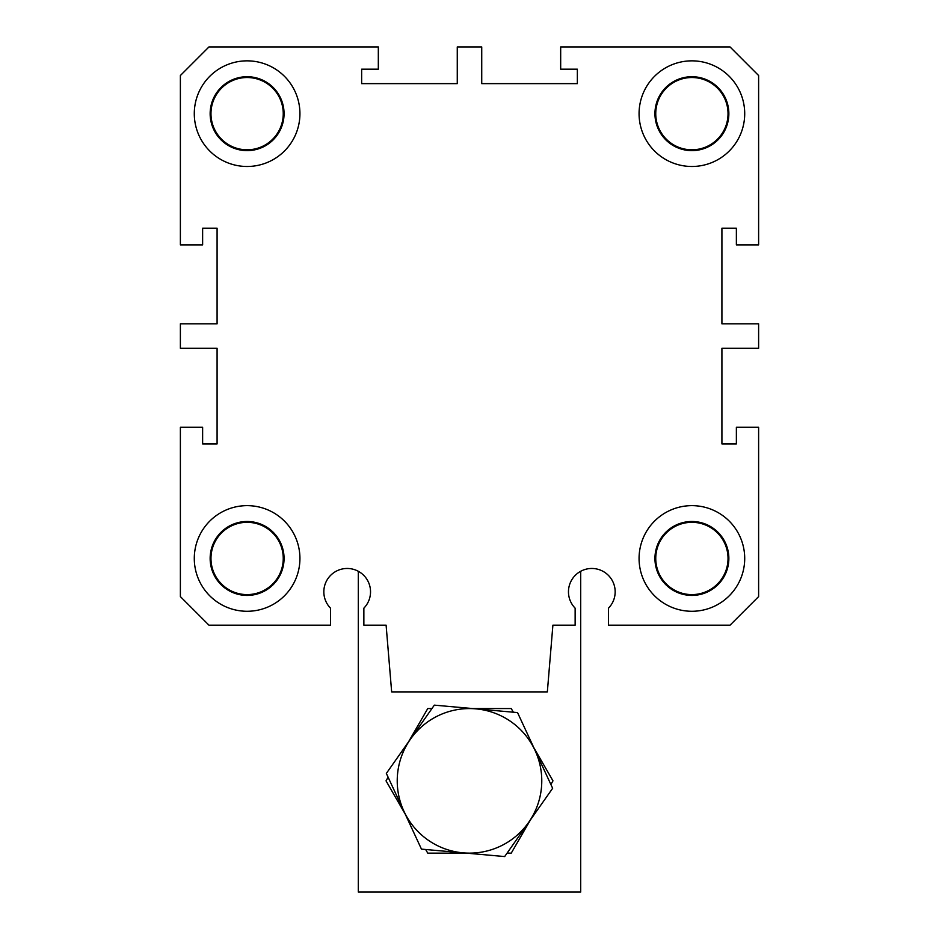 <?xml version="1.0" encoding="UTF-8"?>
<svg xmlns="http://www.w3.org/2000/svg" width="939" height="939" viewBox="0 0 939 939"><rect width="100%" height="100%" fill="white"/><g stroke="black" fill="none" stroke-linecap="round" stroke-linejoin="round"><path stroke-width="1.41" d="M608.495 575.478A23.346 23.346 0 0 0 575.478 575.138A23.346 23.346 0 0 0 575.138 608.155L575.138 625.174L552.895 625.174L547.343 691.89L391.657 691.89L386.105 625.174L363.863 625.174L363.863 608.155A23.346 23.346 0 0 0 363.863 575.478A23.346 23.346 0 0 0 330.845 575.138A23.346 23.346 0 0 0 330.505 608.155L330.505 625.174L208.951 625.174L180.382 596.605L180.382 427.245L202.624 427.245L202.624 443.924L217.085 443.924L217.085 348.299L180.382 348.299L180.382 323.826L217.085 323.826L217.085 228.2L202.624 228.2L202.624 244.879L180.382 244.879L180.382 75.519L208.951 46.95L378.323 46.95L378.323 69.193L361.644 69.193L361.644 83.641L457.27 83.641L457.27 46.95L481.73 46.95L481.73 83.641L577.356 83.641L577.356 69.193L560.677 69.193L560.677 46.95L730.049 46.95L758.618 75.519L758.618 244.879L736.376 244.879L736.376 228.2L721.915 228.2L721.915 323.826L758.618 323.826L758.618 348.299L721.915 348.299L721.915 443.924L736.376 443.924L736.376 427.245L758.618 427.245L758.618 596.605L730.049 625.174L608.495 625.174L608.495 608.155A23.346 23.346 0 0 0 608.495 575.478M655.751 558.459A36.14 36.14 0 0 0 691.89 594.598A36.14 36.14 0 0 0 728.03 558.459A36.14 36.14 0 0 0 691.89 522.319A36.14 36.14 0 0 0 655.751 558.459M210.97 113.666A36.14 36.14 0 0 0 247.11 149.806A36.14 36.14 0 0 0 283.249 113.666A36.14 36.14 0 0 0 247.11 77.526A36.14 36.14 0 0 0 210.97 113.666M655.751 113.666A36.14 36.14 0 0 0 691.89 149.806A36.14 36.14 0 0 0 728.03 113.666A36.14 36.14 0 0 0 691.89 77.526A36.14 36.14 0 0 0 655.751 113.666M210.97 558.459A36.14 36.14 0 0 0 247.11 594.598A36.14 36.14 0 0 0 283.249 558.459A36.14 36.14 0 0 0 247.11 522.319A36.14 36.14 0 0 0 210.97 558.459M210.148 558.459A36.961 36.961 0 0 0 247.11 595.42A36.961 36.961 0 0 0 284.059 558.459A36.961 36.961 0 0 0 247.11 521.497A36.961 36.961 0 0 0 210.148 558.459M299.928 558.459A52.819 52.819 0 0 1 247.11 611.277A52.819 52.819 0 0 1 194.291 558.459A52.819 52.819 0 0 1 247.11 505.64A52.819 52.819 0 0 1 299.928 558.459M654.941 113.666A36.961 36.961 0 0 0 691.89 150.627A36.961 36.961 0 0 0 728.852 113.666A36.961 36.961 0 0 0 691.89 76.716A36.961 36.961 0 0 0 654.941 113.666M744.709 113.666A52.819 52.819 0 0 1 691.89 166.485A52.819 52.819 0 0 1 639.072 113.666A52.819 52.819 0 0 1 691.89 60.847A52.819 52.819 0 0 1 744.709 113.666M210.148 113.666A36.961 36.961 0 0 0 247.11 150.627A36.961 36.961 0 0 0 284.059 113.666A36.961 36.961 0 0 0 247.11 76.716A36.961 36.961 0 0 0 210.148 113.666M299.928 113.666A52.819 52.819 0 0 1 247.11 166.485A52.819 52.819 0 0 1 194.291 113.666A52.819 52.819 0 0 1 247.11 60.847A52.819 52.819 0 0 1 299.928 113.666M654.941 558.459A36.961 36.961 0 0 0 691.89 595.42A36.961 36.961 0 0 0 728.852 558.459A36.961 36.961 0 0 0 691.89 521.497A36.961 36.961 0 0 0 654.941 558.459M744.709 558.459A52.819 52.819 0 0 1 691.89 611.277A52.819 52.819 0 0 1 639.072 558.459A52.819 52.819 0 0 1 691.89 505.64A52.819 52.819 0 0 1 744.709 558.459M358.299 571.288L358.299 892.05L580.701 892.05L580.701 571.288M552.648 788.291L504.666 856.568L421.458 849.126L386.352 773.419L434.334 705.142L517.542 712.584L552.648 788.291M475.932 708.863A72.28 72.28 0 0 1 541.486 787.293A72.28 72.28 0 0 1 463.068 852.847A72.28 72.28 0 0 1 397.514 774.417A72.28 72.28 0 0 1 475.932 708.863M431.928 708.558L427.761 708.558L408.547 741.822M388.112 777.222L386.023 780.849L405.214 814.113M425.649 849.502L427.761 853.152L466.483 853.152M513.351 712.208L511.239 708.558L472.517 708.558M550.888 784.488L552.977 780.849L533.786 747.597M507.072 853.152L511.239 853.152L530.453 819.876"/></g></svg>
